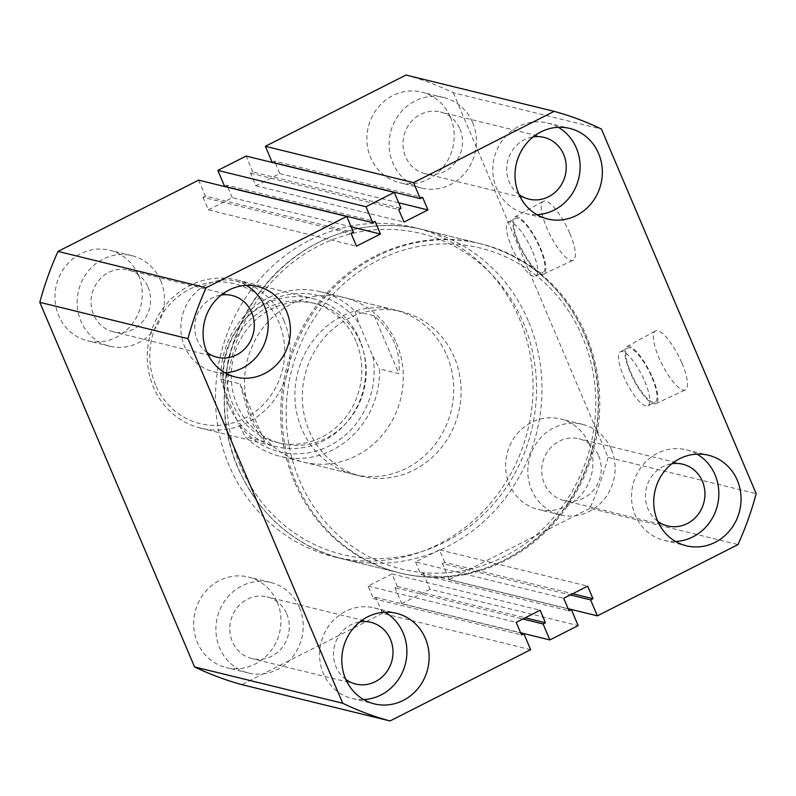 <?xml version="1.0" encoding="UTF-8"?>
<svg xmlns="http://www.w3.org/2000/svg" width="796" height="796" viewBox="0 0 796 796"><rect width="100%" height="100%" fill="white"/><g stroke="black" fill="none" stroke-linecap="round" stroke-linejoin="round"><path stroke-width="0.6" stroke-dasharray="3.98 2.98" d="M309.773 240.183A169.478 158.115 -76.2 0 1 414.656 227.576A169.478 158.115 -76.2 0 1 532.564 373.175A169.478 158.115 -76.2 0 1 438.815 544.195A169.478 158.115 -76.2 0 1 333.942 556.792A169.478 158.115 -76.2 0 1 216.024 411.204A169.478 158.115 -76.2 0 1 309.773 240.183M376.438 256.531A169.478 158.115 -76.2 0 1 481.321 243.924A169.478 158.115 -76.2 0 1 599.229 389.513A169.478 158.115 -76.2 0 1 505.49 560.543A169.478 158.115 -76.2 0 1 400.607 573.14A169.478 158.115 -76.2 0 1 282.689 427.551A169.478 158.115 -76.2 0 1 376.438 256.531M681.973 363.215A33.034 9.283 63.1 0 1 685.286 389.891A33.034 9.283 63.1 0 1 658.869 357.553A33.034 9.283 63.1 0 1 655.416 330.957A33.034 9.283 63.1 0 1 681.973 363.215M652.591 377.831A31.979 8.985 63.1 0 1 655.785 403.652A31.979 8.985 63.1 0 1 630.223 372.349A31.979 8.985 63.1 0 1 626.88 346.608A31.979 8.985 63.1 0 1 652.591 377.831M651.994 377.692A30.298 8.507 63.1 0 1 655.098 402.119A30.298 8.507 63.1 0 1 630.81 372.498A30.298 8.507 63.1 0 1 627.706 348.071A30.298 8.507 63.1 0 1 651.994 377.692M644.74 381.364A30.298 8.507 63.1 0 1 647.845 405.791A30.298 8.507 63.1 0 1 623.557 376.17A30.298 8.507 63.1 0 1 620.452 351.742A30.298 8.507 63.1 0 1 644.74 381.364M569.876 233.596A33.034 9.283 63.1 0 1 573.19 260.262A33.034 9.283 63.1 0 1 546.782 227.935A33.034 9.283 63.1 0 1 543.32 201.338A33.034 9.283 63.1 0 1 569.876 233.596M540.494 248.213A31.979 8.985 63.1 0 1 543.698 274.033A31.979 8.985 63.1 0 1 518.126 242.73A31.979 8.985 63.1 0 1 514.783 216.98A31.979 8.985 63.1 0 1 540.494 248.213M539.907 248.063A30.298 8.507 63.1 0 1 543.011 272.491A30.298 8.507 63.1 0 1 518.723 242.87A30.298 8.507 63.1 0 1 515.619 218.442A30.298 8.507 63.1 0 1 539.907 248.063M532.653 251.745A30.298 8.507 63.1 0 1 535.758 276.172A30.298 8.507 63.1 0 1 511.46 246.551A30.298 8.507 63.1 0 1 508.365 222.124A30.298 8.507 63.1 0 1 532.653 251.745M385.065 612.223A46.606 43.482 103.8 0 0 374.349 607.905A46.606 43.482 103.8 0 0 329.982 624.243A46.606 43.482 103.8 0 0 323.345 673.396A46.606 43.482 103.8 0 0 352.15 698.44A46.606 43.482 103.8 0 0 363.653 699.565M696.997 454.118A46.606 43.482 103.8 0 0 686.281 449.8A46.606 43.482 103.8 0 0 641.914 466.138A46.606 43.482 103.8 0 0 635.278 515.291A46.606 43.482 103.8 0 0 664.083 540.335A46.606 43.482 103.8 0 0 675.585 541.469M558.275 127.31A46.606 43.482 103.8 0 0 547.558 122.992A46.606 43.482 103.8 0 0 503.191 139.33A46.606 43.482 103.8 0 0 496.555 188.473A46.606 43.482 103.8 0 0 525.36 213.527A46.606 43.482 103.8 0 0 536.862 214.651M246.342 285.406A46.606 43.482 103.8 0 0 235.616 281.087A46.606 43.482 103.8 0 0 191.259 297.425A46.606 43.482 103.8 0 0 184.622 346.578A46.606 43.482 103.8 0 0 213.428 371.623A46.606 43.482 103.8 0 0 224.93 372.757M450.427 117.161A46.606 43.482 -76.2 0 1 443.8 166.314A46.606 43.482 -76.2 0 1 399.433 182.652A46.606 43.482 -76.2 0 1 370.637 157.608A46.606 43.482 -76.2 0 1 377.264 108.455A46.606 43.482 -76.2 0 1 421.631 92.117A46.606 43.482 -76.2 0 1 450.427 117.161M472.655 122.604A46.606 43.482 -76.2 0 1 466.018 171.757A46.606 43.482 -76.2 0 1 421.651 188.095A46.606 43.482 -76.2 0 1 392.856 163.051A46.606 43.482 -76.2 0 1 399.483 113.898A46.606 43.482 -76.2 0 1 443.85 97.56A46.606 43.482 -76.2 0 1 472.655 122.604M138.494 275.257A46.606 43.482 -76.2 0 1 131.867 324.41A46.606 43.482 -76.2 0 1 87.5 340.748A46.606 43.482 -76.2 0 1 58.705 315.704A46.606 43.482 -76.2 0 1 65.332 266.551A46.606 43.482 -76.2 0 1 109.699 250.213A46.606 43.482 -76.2 0 1 138.494 275.257M160.722 280.709A46.606 43.482 -76.2 0 1 154.086 329.862A46.606 43.482 -76.2 0 1 109.719 346.2A46.606 43.482 -76.2 0 1 80.923 321.156A46.606 43.482 -76.2 0 1 87.55 272.003A46.606 43.482 -76.2 0 1 131.917 255.665A46.606 43.482 -76.2 0 1 160.722 280.709M589.149 443.969A46.606 43.482 -76.2 0 1 582.523 493.122A46.606 43.482 -76.2 0 1 538.156 509.46A46.606 43.482 -76.2 0 1 509.36 484.416A46.606 43.482 -76.2 0 1 515.987 435.263A46.606 43.482 -76.2 0 1 560.354 418.925A46.606 43.482 -76.2 0 1 589.149 443.969M611.378 449.422A46.606 43.482 -76.2 0 1 604.741 498.575A46.606 43.482 -76.2 0 1 560.384 514.913A46.606 43.482 -76.2 0 1 531.579 489.868A46.606 43.482 -76.2 0 1 538.215 440.715A46.606 43.482 -76.2 0 1 582.572 424.377A46.606 43.482 -76.2 0 1 611.378 449.422M277.217 602.075A46.606 43.482 -76.2 0 1 270.59 651.227A46.606 43.482 -76.2 0 1 226.223 667.565A46.606 43.482 -76.2 0 1 197.428 642.521A46.606 43.482 -76.2 0 1 204.055 593.368A46.606 43.482 -76.2 0 1 248.422 577.03A46.606 43.482 -76.2 0 1 277.217 602.075M299.445 607.527A46.606 43.482 -76.2 0 1 292.809 656.67A46.606 43.482 -76.2 0 1 248.442 673.008A46.606 43.482 -76.2 0 1 219.646 647.964A46.606 43.482 -76.2 0 1 226.283 598.811A46.606 43.482 -76.2 0 1 270.64 582.473A46.606 43.482 -76.2 0 1 299.445 607.527M148.026 287.147A31.78 29.651 -76.2 0 1 143.499 320.659A31.78 29.651 -76.2 0 1 113.251 331.793A31.78 29.651 -76.2 0 1 93.62 314.719A31.78 29.651 -76.2 0 1 98.137 281.207A31.78 29.651 -76.2 0 1 128.385 270.063A31.78 29.651 -76.2 0 1 148.026 287.147M207.099 352.608A31.78 29.651 -76.2 0 1 197.318 340.141A31.78 29.651 -76.2 0 1 221.218 295.017M459.959 129.042A31.78 29.651 -76.2 0 1 455.431 162.553A31.78 29.651 -76.2 0 1 425.183 173.697A31.78 29.651 -76.2 0 1 405.552 156.623A31.78 29.651 -76.2 0 1 410.069 123.111A31.78 29.651 -76.2 0 1 440.317 111.967A31.78 29.651 -76.2 0 1 459.959 129.042M519.032 194.513A31.78 29.651 -76.2 0 1 509.251 182.045A31.78 29.651 -76.2 0 1 533.151 136.922M598.682 455.859A31.78 29.651 -76.2 0 1 594.154 489.371A31.78 29.651 -76.2 0 1 563.906 500.505A31.78 29.651 -76.2 0 1 544.275 483.431A31.78 29.651 -76.2 0 1 548.792 449.919A31.78 29.651 -76.2 0 1 579.04 438.785A31.78 29.651 -76.2 0 1 598.682 455.859M657.755 521.32A31.78 29.651 -76.2 0 1 647.974 508.853A31.78 29.651 -76.2 0 1 671.874 463.73M286.749 613.955A31.78 29.651 -76.2 0 1 282.222 647.466A31.78 29.651 -76.2 0 1 251.974 658.61A31.78 29.651 -76.2 0 1 232.342 641.536A31.78 29.651 -76.2 0 1 236.86 608.025A31.78 29.651 -76.2 0 1 267.108 596.881A31.78 29.651 -76.2 0 1 286.749 613.955M345.822 679.426A31.78 29.651 -76.2 0 1 336.041 666.958A31.78 29.651 -76.2 0 1 359.941 621.835M396.468 343.076A84.744 79.063 -76.2 0 1 384.408 432.437A84.744 79.063 -76.2 0 1 303.744 462.148A84.744 79.063 -76.2 0 1 251.387 416.606A84.744 79.063 -76.2 0 1 263.446 327.246A84.744 79.063 -76.2 0 1 344.111 297.535A84.744 79.063 -76.2 0 1 396.468 343.076M446.835 355.424A84.744 79.063 -76.2 0 1 434.785 444.785A84.744 79.063 -76.2 0 1 354.12 474.496A84.744 79.063 -76.2 0 1 301.754 428.954A84.744 79.063 -76.2 0 1 313.813 339.594A84.744 79.063 -76.2 0 1 394.478 309.883A84.744 79.063 -76.2 0 1 446.835 355.424M198.612 180.145L205.388 196.105L353.533 232.422M205.388 196.105L203.03 197.299L351.175 233.616M203.03 197.299L208.353 209.836L356.499 246.163M208.353 209.836L232.293 197.706L351.165 226.85M227.805 187.14L226.969 185.169L375.115 221.487M232.293 197.706L227.885 187.319M226.969 185.169L224.611 186.364M275.396 163.24L279.804 173.627L255.864 185.757L250.541 173.22L252.899 172.026L401.045 208.343M252.899 172.026L246.123 156.056M250.541 173.22L398.687 209.537M255.864 185.757L404.01 222.074M279.804 173.627L398.687 202.771M272.123 162.275L274.481 161.081L422.626 197.408M274.481 161.081L275.326 163.061M405.98 75.043A315.664 294.5 -76.2 0 1 453.292 92.754L601.438 129.071M453.292 92.754L608.054 457.352L756.2 493.669M608.054 457.352A315.664 294.5 -76.2 0 1 589.866 508.256L738.011 544.583M589.866 508.256L449.243 579.538L568.115 608.681M449.243 579.538L442.467 563.578L570.344 594.93M442.467 563.578L444.825 562.384L572.702 593.736M444.825 562.384L439.501 549.837L587.647 586.164M439.501 549.837L415.562 561.976L563.707 598.293M415.562 561.976L420.885 574.513L569.031 610.831M420.885 574.513L423.243 573.319L568.195 608.86M423.243 573.319L430.019 589.279L578.165 625.596M430.019 589.279L401.731 603.617L520.604 632.76M530.643 649.685L382.498 613.358L375.732 597.398L373.374 598.592L368.05 586.055L391.99 573.926L397.313 586.463L394.955 587.657L522.833 619.009M394.955 587.657L401.731 603.617M397.313 586.463L525.191 617.815M391.99 573.926L540.136 610.243M368.05 586.055L516.196 622.372M373.374 598.592L521.519 634.919M375.732 597.398L520.674 632.939M382.498 613.358L241.875 684.64M155.598 384.936A72.028 67.202 -76.2 0 1 189.836 289.087A72.028 67.202 -76.2 0 1 278.928 322.44A72.028 67.202 -76.2 0 1 244.68 418.288A72.028 67.202 -76.2 0 1 155.598 384.936M284.033 320.957A76.267 71.152 103.8 0 0 236.909 279.973A76.267 71.152 103.8 0 0 164.304 306.709A76.267 71.152 103.8 0 0 153.459 387.145A76.267 71.152 103.8 0 0 200.582 428.129A76.267 71.152 103.8 0 0 273.177 401.393A76.267 71.152 103.8 0 0 284.033 320.957M229.009 405.661A76.267 71.152 -76.2 0 1 239.865 325.236A76.267 71.152 -76.2 0 1 312.46 298.5A76.267 71.152 -76.2 0 1 359.583 339.484A76.267 71.152 -76.2 0 1 348.738 419.91A76.267 71.152 -76.2 0 1 276.132 446.646A76.267 71.152 -76.2 0 1 229.009 405.661M355.961 341.325A72.028 67.202 103.8 0 0 311.455 302.619A72.028 67.202 103.8 0 0 242.889 327.862A72.028 67.202 103.8 0 0 232.641 403.831A72.028 67.202 103.8 0 0 277.147 442.536A72.028 67.202 103.8 0 0 345.713 417.283A72.028 67.202 103.8 0 0 355.961 341.325M360.399 342.409A72.028 67.202 103.8 0 0 315.893 303.704A72.028 67.202 103.8 0 0 247.327 328.957A72.028 67.202 103.8 0 0 237.079 404.915A72.028 67.202 103.8 0 0 281.595 443.621A72.028 67.202 103.8 0 0 350.15 418.368A72.028 67.202 103.8 0 0 360.399 342.409M454.247 357.235A84.744 79.063 103.8 0 0 401.88 311.704A84.744 79.063 103.8 0 0 321.216 341.404A84.744 79.063 103.8 0 0 309.166 430.775A84.744 79.063 103.8 0 0 361.523 476.306A84.744 79.063 103.8 0 0 442.188 446.606A84.744 79.063 103.8 0 0 454.247 357.235M401.88 311.704L320.4 291.724A84.744 79.063 103.8 0 1 355.066 311.137L374.329 315.863C383.334 323.654 389.98 332.539 394.249 342.529C398.468 352.529 400 362.896 398.846 373.623L379.583 368.896A84.744 79.063 103.8 0 1 280.043 456.327A84.744 79.063 103.8 0 1 245.377 436.914L264.64 441.641C258.581 434.576 253.417 426.049 249.158 416.059L240.123 383.881L264.64 441.641M320.4 291.724A84.744 79.063 103.8 0 0 220.86 379.155L240.123 383.881M220.86 379.155L224.651 391.224A80.505 75.103 -76.2 0 1 268.093 301.465A80.505 75.103 -76.2 0 1 358.857 323.196L372.827 356.111A80.505 75.103 -76.2 0 1 329.395 445.869A80.505 75.103 -76.2 0 1 238.621 424.129L245.377 436.914M224.651 391.224L238.621 424.129M355.066 311.137L358.857 323.196M372.827 356.111L379.583 368.896M374.329 315.863L398.846 373.623M294.401 481.709A169.478 158.115 -76.2 0 1 318.509 302.978A169.478 158.115 -76.2 0 1 479.839 243.566A169.478 158.115 -76.2 0 1 584.562 334.638A169.478 158.115 -76.2 0 1 560.444 513.37A169.478 158.115 -76.2 0 1 399.124 572.782A169.478 158.115 -76.2 0 1 294.401 481.709M582.423 336.837A165.25 154.165 103.8 0 0 378.05 260.332A165.25 154.165 103.8 0 0 299.505 480.227A165.25 154.165 103.8 0 0 503.868 556.742A165.25 154.165 103.8 0 0 582.423 336.837M240.243 465.7A165.25 154.165 -76.2 0 1 318.798 245.795A165.25 154.165 -76.2 0 1 523.161 322.31A165.25 154.165 -76.2 0 1 444.616 542.215A165.25 154.165 -76.2 0 1 240.243 465.7M528.275 320.838A169.478 158.115 103.8 0 0 423.542 229.755A169.478 158.115 103.8 0 0 262.222 289.177A169.478 158.115 103.8 0 0 238.103 467.899A169.478 158.115 103.8 0 0 342.827 558.971A169.478 158.115 103.8 0 0 504.157 499.56A169.478 158.115 103.8 0 0 528.275 320.838M481.321 243.924L414.656 227.576M655.785 403.652L685.286 389.891M647.845 405.791L655.098 402.119M543.698 274.033L573.19 260.262M535.758 276.172L543.011 272.491M352.15 698.44L374.369 703.883M664.083 540.335L686.301 545.787M525.36 213.527L547.578 218.97M213.428 371.623L235.646 377.075M421.651 188.095L399.433 182.652M109.719 346.2L87.5 340.748M560.384 514.913L538.156 509.46M248.442 673.008L226.223 667.565M216.96 357.215L113.251 331.793M528.892 199.119L425.183 173.697M667.615 525.937L563.906 500.505M355.683 684.033L251.974 658.61M354.12 474.496L303.744 462.148M394.478 309.883L344.111 297.535M370.817 622.303L267.108 596.881M682.749 464.207L579.04 438.785M544.026 137.39L440.317 111.967M232.094 295.495L128.385 270.063M270.64 582.473L248.422 577.03M582.572 424.377L560.354 418.925M131.917 255.665L109.699 250.213M443.85 97.56L421.631 92.117M235.616 281.087L257.844 286.54M547.558 122.992L569.777 128.435M686.281 449.8L708.5 455.252M374.349 607.905L396.567 613.348M508.365 222.124L515.619 218.442M514.783 216.98L543.32 201.338M620.452 351.742L627.706 348.071M626.88 346.608L655.416 330.957M400.607 573.14L333.942 556.792M236.909 279.973L312.46 298.5M311.455 302.619L315.893 303.704M479.839 243.566C528.395 256.67 563.399 287.087 584.841 334.817C609.895 392.11 599.786 465.043 560.006 514.315C521.698 563.847 456.586 587.567 399.124 572.782L342.827 558.971C294.271 545.867 259.267 515.45 237.825 467.72C212.89 410.676 222.771 338.131 262.153 288.868C300.4 238.919 365.832 214.89 423.542 229.755L479.839 243.566M361.523 476.306L280.043 456.327M277.147 442.536L281.595 443.621M200.582 428.129L276.132 446.646"/><path stroke-width="1.19" d="M345.573 678.839A46.606 43.482 103.8 0 0 374.369 703.883A46.606 43.482 103.8 0 0 418.736 687.545A46.606 43.482 103.8 0 0 425.363 638.392A46.606 43.482 103.8 0 0 396.567 613.348A46.606 43.482 103.8 0 0 352.2 629.686A46.606 43.482 103.8 0 0 345.573 678.839M363.653 699.565A46.606 43.482 103.8 0 0 403.144 632.949A46.606 43.482 103.8 0 0 385.065 612.223M657.506 520.743A46.606 43.482 103.8 0 0 686.301 545.787A46.606 43.482 103.8 0 0 730.668 529.449A46.606 43.482 103.8 0 0 737.295 480.296A46.606 43.482 103.8 0 0 708.5 455.252A46.606 43.482 103.8 0 0 664.133 471.59A46.606 43.482 103.8 0 0 657.506 520.743M675.585 541.469A46.606 43.482 103.8 0 0 715.077 474.844A46.606 43.482 103.8 0 0 696.997 454.118M518.783 193.925A46.606 43.482 103.8 0 0 547.578 218.97A46.606 43.482 103.8 0 0 591.945 202.632A46.606 43.482 103.8 0 0 598.572 153.479A46.606 43.482 103.8 0 0 569.777 128.435A46.606 43.482 103.8 0 0 525.41 144.773A46.606 43.482 103.8 0 0 518.783 193.925M536.862 214.651A46.606 43.482 103.8 0 0 576.354 148.036A46.606 43.482 103.8 0 0 558.275 127.31M206.851 352.031A46.606 43.482 103.8 0 0 235.646 377.075A46.606 43.482 103.8 0 0 280.013 360.737A46.606 43.482 103.8 0 0 286.64 311.584A46.606 43.482 103.8 0 0 257.844 286.54A46.606 43.482 103.8 0 0 213.477 302.878A46.606 43.482 103.8 0 0 206.851 352.031M224.93 372.757A46.606 43.482 103.8 0 0 264.421 306.132A46.606 43.482 103.8 0 0 246.342 285.406M221.218 295.017A31.78 29.651 -76.2 0 1 232.094 295.495A31.78 29.651 -76.2 0 1 251.725 312.569A31.78 29.651 -76.2 0 1 247.208 346.081A31.78 29.651 -76.2 0 1 216.96 357.215A31.78 29.651 -76.2 0 1 207.099 352.608M533.151 136.922A31.78 29.651 -76.2 0 1 544.026 137.39A31.78 29.651 -76.2 0 1 563.658 154.464A31.78 29.651 -76.2 0 1 559.14 187.975A31.78 29.651 -76.2 0 1 528.892 199.119A31.78 29.651 -76.2 0 1 519.032 194.513M671.874 463.73A31.78 29.651 -76.2 0 1 682.749 464.207A31.78 29.651 -76.2 0 1 702.38 481.281A31.78 29.651 -76.2 0 1 697.863 514.793A31.78 29.651 -76.2 0 1 667.615 525.937A31.78 29.651 -76.2 0 1 657.755 521.32M359.941 621.835A31.78 29.651 -76.2 0 1 370.817 622.303A31.78 29.651 -76.2 0 1 390.448 639.377A31.78 29.651 -76.2 0 1 385.931 672.889A31.78 29.651 -76.2 0 1 355.683 684.033A31.78 29.651 -76.2 0 1 345.822 679.426M187.946 338.648L342.708 703.246L194.562 666.929L39.8 302.331L187.946 338.648A315.664 294.5 -76.2 0 1 206.134 287.744L57.989 251.417A315.664 294.5 -76.2 0 0 39.8 302.331M57.989 251.417L198.612 180.145L346.757 216.462L206.134 287.744M346.757 216.462L353.533 232.422L351.175 233.616L356.499 246.163L380.438 234.024L375.115 221.487L372.757 222.681L365.981 206.721L217.835 170.404L224.611 186.364L372.757 222.681M351.165 226.85L380.438 234.024M217.835 170.404L246.123 156.056L394.269 192.383L365.981 206.721M398.687 202.771L427.95 209.945L404.01 222.074L398.687 209.537L401.045 208.343L394.269 192.383M265.357 146.315L413.502 182.642L554.125 111.36L405.98 75.043L265.357 146.315L272.123 162.275L420.268 198.602L422.626 197.408L427.95 209.945M413.502 182.642L420.268 198.602M554.125 111.36A315.664 294.5 -76.2 0 1 601.438 129.071L756.2 493.669A315.664 294.5 -76.2 0 1 738.011 544.583L597.388 615.855L590.612 599.895L592.97 598.701L587.647 586.164L563.707 598.293L569.031 610.831L571.389 609.637L578.165 625.596L549.877 639.944L520.604 632.76M568.115 608.681L597.388 615.855M570.344 594.93L590.612 599.895M572.702 593.736L592.97 598.701M568.195 608.86L571.389 609.637M522.833 619.009L543.101 623.974L549.877 639.944M525.191 617.815L545.459 622.78L543.101 623.974M520.674 632.939L523.877 633.725L521.519 634.919L516.196 622.372L540.136 610.243L545.459 622.78M194.562 666.929A315.664 294.5 -76.2 0 0 241.875 684.64L390.02 720.957L530.643 649.685L523.877 633.725M390.02 720.957A315.664 294.5 -76.2 0 1 342.708 703.246"/></g></svg>
